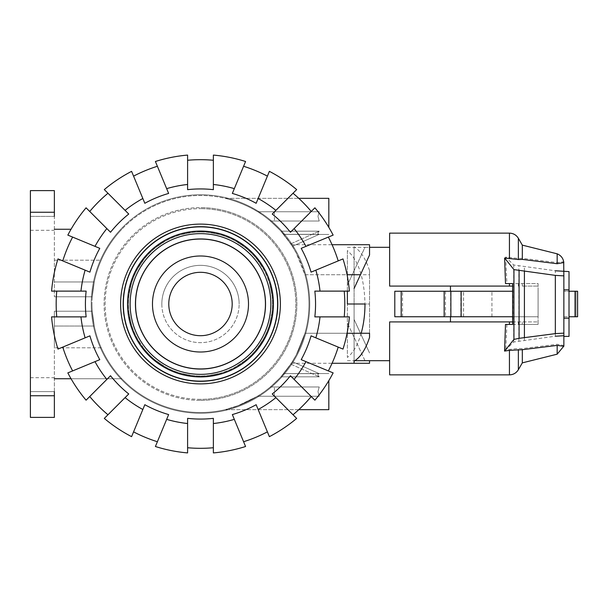 <?xml version="1.0" encoding="UTF-8"?>
<svg xmlns="http://www.w3.org/2000/svg" width="608" height="608" viewBox="0 0 608 608"><rect width="100%" height="100%" fill="white"/><g stroke="black" fill="none" stroke-linecap="round" stroke-linejoin="round"><path stroke-width="0.46" stroke-dasharray="3.04 2.28" d="M361.19 333.268C357.884 344.751 353.278 352.807 347.381 357.451L347.381 304L347.381 357.451M347.381 360.696L354.92 360.696M364.982 360.696L347.381 322.901L364.982 360.696M347.381 304L364.982 304C364.344 278.244 358.477 260.429 347.381 250.549L347.381 304L364.982 304L347.381 304M394.797 291.247L450.467 291.247L394.797 291.247L394.797 316.753L450.467 316.753L394.797 316.753L394.797 291.247L512.62 291.247M450.467 321.913L389.644 321.913L389.644 360.696L389.644 321.913L450.467 321.913L450.467 316.753M477.751 316.753L491.925 316.753L477.751 316.753M477.751 291.247L491.925 291.247L477.751 291.247M512.62 316.753L538.088 316.753L538.088 291.247L538.088 316.753L394.797 316.753M569.012 318.174L563.859 318.174L563.859 289.826L569.012 289.826M569.012 336.399L569.012 316.753L563.859 316.753L563.859 336.399L563.859 318.174M450.467 291.247L450.467 286.087L389.644 286.087L450.467 286.087M563.859 289.826L563.859 271.601L563.859 291.247L569.012 291.247L569.012 271.601M569.012 291.247L569.012 316.753L569.012 291.247L569.012 316.753L577.6 316.753L563.859 316.753L563.859 291.247L577.6 291.247L569.012 291.247L576.034 291.247L576.034 316.753L569.012 316.753M445.474 291.247L445.474 316.753M450.581 316.753L450.581 291.247M512.62 286.087L389.644 286.087L389.644 233.13M347.381 247.304L364.982 247.304L347.381 285.099L347.381 250.549M347.381 291.118L347.381 285.099L364.982 247.304L369.542 247.304M538.088 283.586L538.088 324.414L538.088 283.586L506.897 283.586L538.088 283.586M389.644 374.87L389.644 321.913L538.088 321.913L538.088 324.414L538.088 321.913L512.62 321.913M576.034 291.247L577.6 291.247L577.6 316.753L576.034 316.753L576.034 291.247M509.436 286.087L509.436 283.586L505.499 283.586M522.318 324.414L538.088 324.414L518.366 324.414L522.318 324.414L522.318 321.913L522.318 324.414M512.62 324.414L538.088 324.414L512.62 324.414M505.499 324.414L509.436 324.414L509.436 321.913M577.6 291.247L577.6 316.753L577.6 291.247M512.97 324.414L512.97 283.586M563.791 345.595L563.859 271.601M563.859 346.279L563.859 345.587M563.814 262.565L563.692 261.691L557.164 262.603L522.318 258.309L518.366 258.468L505.666 257.078L513.737 264.982L555.34 270.773L555.34 336.224L513.737 342.015L505.75 349.836L518.366 348.46L522.318 348.597L557.164 344.28L563.814 345.435M505.666 257.078L506.897 283.586M506.897 324.414L505.75 349.836M563.859 271.259L563.859 261.721M524.415 340.176L524.415 266.821M522.318 286.087L522.318 283.586L522.318 286.087L538.088 286.087L522.318 286.087M522.318 258.309L522.318 245.13M557.164 354.183L557.164 344.28M522.318 362.87L522.318 348.597M557.164 262.603L557.164 253.817M200.488 231.838A72.162 72.162 0 0 0 190.182 232.583L190.175 232.727A72.018 72.018 0 0 0 163.689 242.106L163.734 242.242A71.866 71.866 0 0 0 157.495 246.415A71.866 71.866 0 0 1 163.734 242.242L163.681 242.098A72.018 72.018 0 0 0 142.804 260.9L142.903 261.007A71.866 71.866 0 0 0 138.73 267.246A71.866 71.866 0 0 1 142.903 261.007L142.796 260.893A72.018 72.018 0 0 0 138.586 267.193A72.018 72.018 0 0 1 142.796 260.893L142.698 260.786A72.162 72.162 0 0 0 130.56 286.193L130.826 286.315A71.866 71.866 0 0 0 129.367 293.679A71.866 71.866 0 0 1 130.826 286.315L130.69 286.254A72.018 72.018 0 0 0 129.215 293.687A72.018 72.018 0 0 1 130.69 286.254L130.56 286.193A72.162 72.162 0 0 0 129.071 314.306L129.367 314.321A71.866 71.866 0 0 0 130.826 321.685A71.866 71.866 0 0 1 129.367 314.321L129.215 314.313A72.018 72.018 0 0 0 130.69 321.746A72.018 72.018 0 0 1 129.215 314.313L129.071 314.306A72.162 72.162 0 0 0 138.449 340.852L138.73 340.754A71.866 71.866 0 0 0 142.903 346.993A71.866 71.866 0 0 1 138.73 340.754L138.594 340.799A72.01 72.01 0 0 1 130.697 321.746L130.56 321.807A72.162 72.162 0 0 1 129.071 314.306L129.223 314.313A72.01 72.01 0 0 1 129.223 293.687A72.01 72.01 0 0 0 129.223 314.313L129.071 314.306A72.162 72.162 0 0 1 129.071 293.694L129.071 293.694A72.162 72.162 0 0 1 130.56 286.193L130.56 286.193A72.162 72.162 0 0 1 138.449 267.148L138.449 267.148A72.162 72.162 0 0 1 142.698 260.786L142.804 260.9A72.01 72.01 0 0 1 163.681 242.098L163.636 241.961A72.162 72.162 0 0 0 142.698 260.786A72.162 72.162 0 0 1 157.274 246.21L157.274 246.21A72.162 72.162 0 0 1 163.636 241.961L163.689 242.106A72.01 72.01 0 0 1 190.175 232.727L190.182 232.583A72.162 72.162 0 0 0 163.636 241.961A72.162 72.162 0 0 1 182.681 234.072L182.681 234.072A72.162 72.162 0 0 1 210.794 232.583A72.162 72.162 0 0 0 200.488 231.838M200.488 231.99A72.01 72.01 0 0 0 190.175 232.735A72.01 72.01 0 0 1 210.801 232.735L210.794 232.583A72.162 72.162 0 0 1 218.295 234.072A72.162 72.162 0 0 0 210.794 232.583L210.801 232.735A72.01 72.01 0 0 0 200.488 231.99M200.488 376.01A72.01 72.01 0 0 1 190.175 375.265L190.182 375.417A72.162 72.162 0 0 0 200.488 376.162A72.162 72.162 0 0 1 190.182 375.417L190.175 375.265A72.01 72.01 0 0 0 210.801 375.265L210.801 375.273A72.018 72.018 0 0 0 218.234 373.798L218.295 373.928A72.162 72.162 0 0 1 200.488 376.162A72.162 72.162 0 0 0 243.702 361.79A72.162 72.162 0 0 1 218.295 373.928L218.173 373.662A71.866 71.866 0 0 1 210.809 375.121A71.866 71.866 0 0 0 218.173 373.662L218.234 373.798A72.018 72.018 0 0 1 210.801 375.273L210.801 375.265A72.01 72.01 0 0 1 200.488 376.01M258.18 260.893L258.278 260.786A72.162 72.162 0 0 1 262.527 267.148A72.162 72.162 0 0 0 237.34 241.961A72.162 72.162 0 0 1 258.278 260.786L258.172 260.9A72.01 72.01 0 0 0 243.588 246.316L243.481 246.415A71.866 71.866 0 0 0 237.242 242.242A71.866 71.866 0 0 1 243.481 246.415L243.588 246.316A72.018 72.018 0 0 0 218.234 234.209L218.173 234.338A71.866 71.866 0 0 0 210.809 232.879A71.866 71.866 0 0 1 218.173 234.338L218.234 234.209A72.018 72.018 0 0 0 210.801 232.727L210.801 232.727A72.018 72.018 0 0 1 218.234 234.202L218.295 234.072A72.162 72.162 0 0 1 237.34 241.961A72.162 72.162 0 0 0 218.295 234.072L218.234 234.209A72.01 72.01 0 0 1 237.287 242.106L237.287 242.098A72.018 72.018 0 0 1 243.595 246.308L243.588 246.316A72.01 72.01 0 0 1 258.172 260.9L258.073 261.007A71.866 71.866 0 0 1 262.246 267.246A71.866 71.866 0 0 0 258.073 261.007L258.18 260.893A72.018 72.018 0 0 1 262.39 267.193A72.018 72.018 0 0 0 258.18 260.893M237.287 365.894A72.01 72.01 0 0 1 218.234 373.791A72.01 72.01 0 0 0 237.287 365.894L237.242 365.758A71.866 71.866 0 0 0 243.481 361.585A71.866 71.866 0 0 1 237.242 365.758L237.287 365.894A72.018 72.018 0 0 0 243.595 361.692L243.702 361.79A72.162 72.162 0 0 0 262.527 340.852A72.162 72.162 0 0 1 243.702 361.79L243.595 361.692A72.018 72.018 0 0 1 237.287 365.902L237.287 365.894M258.172 347.1A72.01 72.01 0 0 1 243.588 361.684A72.01 72.01 0 0 0 258.172 347.1L258.172 347.1A72.018 72.018 0 0 0 262.39 340.807L262.527 340.852A72.162 72.162 0 0 0 271.905 314.306A72.162 72.162 0 0 1 262.527 340.852L262.246 340.754A71.866 71.866 0 0 1 258.073 346.993A71.866 71.866 0 0 0 262.246 340.754L262.39 340.807A72.018 72.018 0 0 1 258.18 347.107L258.172 347.1M270.279 321.746A72.01 72.01 0 0 1 262.382 340.799A72.01 72.01 0 0 0 270.279 321.746L270.142 321.685A71.866 71.866 0 0 0 271.609 314.321A71.866 71.866 0 0 1 270.142 321.685L270.279 321.746A72.018 72.018 0 0 0 271.761 314.313L271.905 314.306A72.162 72.162 0 0 0 270.416 286.193A72.162 72.162 0 0 1 271.905 314.306L271.753 314.313A72.01 72.01 0 0 0 271.753 293.687L271.609 293.679A71.866 71.866 0 0 0 270.142 286.315A71.866 71.866 0 0 1 271.609 293.679L271.753 293.687A72.01 72.01 0 0 1 271.753 314.313L271.761 314.313A72.018 72.018 0 0 1 270.279 321.746L270.279 321.746M270.142 286.315L270.279 286.254A72.01 72.01 0 0 0 262.382 267.201L262.527 267.148A72.162 72.162 0 0 1 270.416 286.193A72.162 72.162 0 0 0 262.527 267.148L262.382 267.201A72.01 72.01 0 0 1 270.279 286.254L270.279 286.254A72.018 72.018 0 0 1 271.761 293.687A72.018 72.018 0 0 0 270.279 286.254L270.142 286.315M182.803 234.338A71.866 71.866 0 0 1 190.167 232.879A71.866 71.866 0 0 0 182.803 234.338L182.803 234.338M138.73 267.246L138.594 267.201A72.01 72.01 0 0 0 130.697 286.254A72.01 72.01 0 0 1 138.594 267.201L138.73 267.246M138.594 340.799L138.586 340.807A72.018 72.018 0 0 0 142.796 347.107A72.018 72.018 0 0 1 138.586 340.807L138.449 340.852A72.162 72.162 0 0 0 157.274 361.79L157.381 361.692A72.01 72.01 0 0 1 142.804 347.1L142.698 347.214A72.162 72.162 0 0 1 138.449 340.852L138.594 340.799A72.01 72.01 0 0 1 130.697 321.746L130.56 321.807A72.162 72.162 0 0 0 138.449 340.852L138.594 340.799M157.388 361.684L157.495 361.585A71.866 71.866 0 0 0 163.734 365.758A71.866 71.866 0 0 1 157.495 361.585L157.381 361.692A72.01 72.01 0 0 1 142.804 347.1L142.698 347.214A72.162 72.162 0 0 0 182.681 373.928L182.742 373.798A72.01 72.01 0 0 1 163.689 365.894L163.681 365.902A72.018 72.018 0 0 1 157.381 361.692A72.018 72.018 0 0 0 163.681 365.902L163.636 366.039A72.162 72.162 0 0 1 157.274 361.79L157.388 361.684M182.742 373.791L182.803 373.662A71.866 71.866 0 0 0 190.167 375.121A71.866 71.866 0 0 1 182.803 373.662L182.742 373.798A72.01 72.01 0 0 1 163.689 365.894L163.636 366.039A72.162 72.162 0 0 0 190.182 375.417L190.175 375.273A72.018 72.018 0 0 1 182.742 373.798A72.018 72.018 0 0 0 190.175 375.273L190.182 375.417A72.162 72.162 0 0 1 182.681 373.928L182.742 373.791M265.43 304A64.942 64.942 0 0 1 200.488 368.942A64.942 64.942 0 0 1 135.546 304A64.942 64.942 0 0 0 200.488 368.942A64.942 64.942 0 0 0 265.43 304A64.942 64.942 0 0 0 200.488 239.058A64.942 64.942 0 0 0 135.546 304A64.942 64.942 0 0 1 200.488 239.058A64.942 64.942 0 0 1 265.43 304A64.942 64.942 0 0 1 200.488 368.942A64.942 64.942 0 0 1 135.546 304A64.942 64.942 0 0 1 200.488 239.058A64.942 64.942 0 0 1 265.43 304M248.497 304A48.009 48.009 0 0 1 200.488 352.009A48.009 48.009 0 0 1 152.479 304A48.009 48.009 0 0 0 200.488 352.009A48.009 48.009 0 0 0 248.497 304A48.009 48.009 0 0 0 200.488 255.991A48.009 48.009 0 0 0 152.479 304A48.009 48.009 0 0 1 200.488 255.991A48.009 48.009 0 0 1 248.497 304A48.009 48.009 0 0 0 200.488 255.991A48.009 48.009 0 0 0 152.479 304A48.009 48.009 0 0 0 200.488 352.009A48.009 48.009 0 0 0 248.497 304M200.488 335.7A31.7 31.7 0 0 1 168.788 304A31.7 31.7 0 0 1 200.488 272.3A31.7 31.7 0 0 0 168.788 304A31.7 31.7 0 0 0 200.488 335.7A31.7 31.7 0 0 0 232.188 304A31.7 31.7 0 0 0 200.488 272.3A31.7 31.7 0 0 0 168.788 304A31.7 31.7 0 0 0 200.488 335.7A31.7 31.7 0 0 0 232.188 304A31.7 31.7 0 0 0 200.488 272.3A31.7 31.7 0 0 1 232.188 304A31.7 31.7 0 0 1 200.488 335.7M200.488 400.383A96.383 96.383 0 0 0 296.871 304A96.383 96.383 0 0 0 200.488 207.617A96.383 96.383 0 0 1 296.871 304A96.383 96.383 0 0 1 200.488 400.383A96.383 96.383 0 0 1 104.105 304A96.383 96.383 0 0 1 200.488 207.617A96.383 96.383 0 0 0 104.105 304A96.383 96.383 0 0 0 200.488 400.383M200.488 399.342A95.342 95.342 0 0 1 105.146 304A95.342 95.342 0 0 1 200.488 208.658A95.342 95.342 0 0 0 105.146 304A95.342 95.342 0 0 0 200.488 399.342A95.342 95.342 0 0 0 295.822 304A95.342 95.342 0 0 0 200.488 208.658A95.342 95.342 0 0 1 295.822 304A95.342 95.342 0 0 1 200.488 399.342M135.44 304A65.048 65.048 0 0 1 200.488 238.952A65.048 65.048 0 0 1 265.536 304A65.048 65.048 0 0 1 200.488 369.048A65.048 65.048 0 0 1 135.44 304A65.048 65.048 0 0 0 200.488 369.048A65.048 65.048 0 0 0 265.536 304A65.048 65.048 0 0 1 200.488 369.048A65.048 65.048 0 0 1 135.44 304A65.048 65.048 0 0 1 200.488 238.952A65.048 65.048 0 0 1 265.536 304A65.048 65.048 0 0 0 200.488 238.952A65.048 65.048 0 0 0 135.44 304M127.558 304A72.93 72.93 0 0 0 200.488 376.93A72.93 72.93 0 0 0 273.418 304A72.93 72.93 0 0 0 200.488 231.07A72.93 72.93 0 0 0 127.558 304A72.93 72.93 0 0 1 200.488 231.07A72.93 72.93 0 0 1 273.418 304A72.93 72.93 0 0 1 200.488 376.93A72.93 72.93 0 0 1 127.558 304A72.93 72.93 0 0 1 200.488 231.07A72.93 72.93 0 0 1 273.418 304A72.93 72.93 0 0 1 200.488 376.93A72.93 72.93 0 0 1 127.558 304A72.93 72.93 0 0 0 200.488 376.93A72.93 72.93 0 0 0 273.418 304A72.93 72.93 0 0 0 200.488 231.07A72.93 72.93 0 0 0 127.558 304M200.488 226.685A77.315 77.315 0 0 1 277.803 304A77.315 77.315 0 0 1 200.488 381.315A77.315 77.315 0 0 1 123.173 304A77.315 77.315 0 0 1 200.488 226.685M200.488 226.868A77.132 77.132 0 0 0 123.356 304A77.132 77.132 0 0 0 200.488 381.132A77.132 77.132 0 0 0 277.62 304A77.132 77.132 0 0 0 200.488 226.868M91.223 304A109.265 109.265 0 0 1 200.488 194.735A109.265 109.265 0 0 1 309.753 304A109.265 109.265 0 0 1 200.488 413.265A109.265 109.265 0 0 1 91.223 304A109.265 109.265 0 0 1 194.036 194.925A109.265 109.265 0 0 1 309.753 304A109.265 109.265 0 0 1 200.488 413.265A109.265 109.265 0 0 1 91.223 304A109.265 109.265 0 0 0 200.488 413.265A109.265 109.265 0 0 0 309.753 304A109.265 109.265 0 0 0 200.488 194.735A109.265 109.265 0 0 0 91.223 304A109.265 109.265 0 0 0 194.036 413.075A109.265 109.265 0 0 0 309.753 304A109.265 109.265 0 0 0 200.488 194.735A109.265 109.265 0 0 0 91.223 304M56.749 316.882A144.316 144.316 0 0 1 56.749 291.118L51.574 291.118A149.469 149.469 0 0 1 57.98 258.917L62.761 260.9A144.316 144.316 0 0 1 72.618 237.09L67.838 235.106A149.469 149.469 0 0 1 86.078 207.814L89.733 211.47A144.316 144.316 0 0 1 107.958 193.253L104.302 189.59A149.469 149.469 0 0 1 131.594 171.35L133.578 176.13A144.316 144.316 0 0 1 157.388 166.273L155.405 161.492A149.469 149.469 0 0 1 187.598 155.086L187.598 160.261A144.316 144.316 0 0 1 213.37 160.261L213.37 155.086A149.469 149.469 0 0 1 245.571 161.492L243.588 166.273A144.316 144.316 0 0 1 267.398 176.13L269.382 171.35A149.469 149.469 0 0 1 296.674 189.59L293.018 193.253A144.316 144.316 0 0 1 311.235 211.47L314.898 207.814A149.469 149.469 0 0 1 333.138 235.106L328.358 237.09A144.316 144.316 0 0 1 338.215 260.9L342.996 258.917A149.469 149.469 0 0 1 349.402 291.118L344.227 291.118A144.316 144.316 0 0 1 344.227 316.882L349.402 316.882A149.469 149.469 0 0 1 342.996 349.083L338.215 347.1A144.316 144.316 0 0 1 328.358 370.91L333.138 372.894A149.469 149.469 0 0 1 314.898 400.186L311.235 396.53A144.316 144.316 0 0 1 293.018 414.747L296.674 418.41A149.469 149.469 0 0 1 269.382 436.65L267.398 431.87A144.316 144.316 0 0 1 243.588 441.727L245.571 446.508A149.469 149.469 0 0 1 213.37 452.914L213.37 447.739A144.316 144.316 0 0 1 187.598 447.739L187.598 452.914A149.469 149.469 0 0 1 155.405 446.508L157.388 441.727A144.316 144.316 0 0 1 133.578 431.87L131.594 436.65A149.469 149.469 0 0 1 104.302 418.41L107.958 414.747A144.316 144.316 0 0 1 89.733 396.53L86.078 400.186A149.469 149.469 0 0 1 67.838 372.894L72.618 370.91A144.316 144.316 0 0 1 62.761 347.1L57.98 349.083A149.469 149.469 0 0 1 51.574 316.882L86.146 316.882A115.064 115.064 0 0 1 86.146 291.118L56.749 291.118A144.316 144.316 0 0 0 56.749 316.882A144.316 144.316 0 0 1 56.749 291.118M280.379 304A79.891 79.891 0 0 0 200.488 224.109A79.891 79.891 0 0 0 120.597 304A79.891 79.891 0 0 0 200.488 383.891A79.891 79.891 0 0 0 280.379 304A79.891 79.891 0 0 1 200.488 383.891A79.891 79.891 0 0 1 120.597 304A79.891 79.891 0 0 0 200.488 383.891A79.891 79.891 0 0 0 280.379 304A79.891 79.891 0 0 0 200.488 224.109A79.891 79.891 0 0 0 120.597 304A79.891 79.891 0 0 1 200.488 224.109A79.891 79.891 0 0 1 280.379 304M320.013 291.118L314.83 291.118A115.064 115.064 0 0 1 314.83 316.882L344.227 316.882A144.316 144.316 0 0 0 344.227 291.118L349.402 291.118A149.469 149.469 0 0 0 342.996 258.917L338.215 260.9A144.316 144.316 0 0 0 328.358 237.09L301.196 248.338A115.064 115.064 0 0 1 311.06 272.148L342.996 258.917A149.469 149.469 0 0 1 349.402 291.118L320.013 291.118A120.224 120.224 0 0 0 315.848 270.165M311.06 335.852L338.215 347.1L311.06 335.852A115.064 115.064 0 0 1 301.196 359.662L328.358 370.91A144.316 144.316 0 0 0 338.215 347.1L311.06 335.852M290.449 375.744L311.235 396.53L290.449 375.744A115.064 115.064 0 0 1 272.232 393.961L293.018 414.747A144.316 144.316 0 0 0 311.235 396.53L290.449 375.744M272.232 214.039L293.018 193.253L272.232 214.039A115.064 115.064 0 0 1 290.449 232.256L311.235 211.47A144.316 144.316 0 0 0 293.018 193.253L272.232 214.039M258.134 409.496L256.15 404.708A115.064 115.064 0 0 1 232.34 414.572L243.588 441.727A144.316 144.316 0 0 0 267.398 431.87L269.382 436.65A149.469 149.469 0 0 0 296.674 418.41A149.469 149.469 0 0 1 269.382 436.65L258.134 409.496A120.224 120.224 0 0 0 275.895 397.632M234.323 188.64L232.34 193.428A115.064 115.064 0 0 1 256.15 203.292L267.398 176.13A144.316 144.316 0 0 0 243.588 166.273L245.571 161.492A149.469 149.469 0 0 0 213.37 155.086L213.37 160.261A144.316 144.316 0 0 0 187.598 160.261L187.598 189.658A115.064 115.064 0 0 1 213.37 189.658L213.37 155.086A149.469 149.469 0 0 1 245.571 161.492L234.323 188.64A120.224 120.224 0 0 0 213.37 184.475M213.37 418.342L213.37 447.739L213.37 418.342A115.064 115.064 0 0 1 187.598 418.342L187.598 447.739A144.316 144.316 0 0 0 213.37 447.739L213.37 418.342M166.653 419.36L168.636 414.572A115.064 115.064 0 0 1 144.826 404.708L133.578 431.87A144.316 144.316 0 0 0 157.388 441.727L155.405 446.508A149.469 149.469 0 0 0 187.598 452.914A149.469 149.469 0 0 1 155.405 446.508L166.653 419.36A120.224 120.224 0 0 0 187.598 423.525M144.826 203.292L133.578 176.13L144.826 203.292A115.064 115.064 0 0 1 168.636 193.428L157.388 166.273A144.316 144.316 0 0 0 133.578 176.13L144.826 203.292M128.744 393.961L107.958 414.747L128.744 393.961A115.064 115.064 0 0 1 110.527 375.744L89.733 396.53A144.316 144.316 0 0 0 107.958 414.747L128.744 393.961M106.856 228.593L110.527 232.256A115.064 115.064 0 0 1 128.744 214.039L107.958 193.253A144.316 144.316 0 0 0 89.733 211.47L86.078 207.814A149.469 149.469 0 0 0 67.838 235.106L72.618 237.09A144.316 144.316 0 0 0 62.761 260.9L89.916 272.148A115.064 115.064 0 0 1 99.78 248.338L67.838 235.106A149.469 149.469 0 0 1 86.078 207.814L106.856 228.593A120.224 120.224 0 0 0 94.992 246.354M99.78 359.662L72.618 370.91L99.78 359.662A115.064 115.064 0 0 1 89.916 335.852L62.761 347.1A144.316 144.316 0 0 0 72.618 370.91L99.78 359.662M344.227 316.882A144.316 144.316 0 0 0 344.227 291.118M338.215 260.9A144.316 144.316 0 0 0 328.358 237.09M328.358 370.91A144.316 144.316 0 0 0 338.215 347.1M311.235 211.47A144.316 144.316 0 0 0 293.018 193.253M293.018 414.747A144.316 144.316 0 0 0 311.235 396.53M267.398 176.13A144.316 144.316 0 0 0 243.588 166.273M243.588 441.727A144.316 144.316 0 0 0 267.398 431.87M213.37 160.261A144.316 144.316 0 0 0 187.598 160.261M187.598 447.739A144.316 144.316 0 0 0 213.37 447.739M157.388 166.273A144.316 144.316 0 0 0 133.578 176.13M133.578 431.87A144.316 144.316 0 0 0 157.388 441.727M107.958 193.253A144.316 144.316 0 0 0 89.733 211.47M89.733 396.53A144.316 144.316 0 0 0 107.958 414.747M72.618 237.09A144.316 144.316 0 0 0 62.761 260.9M62.761 347.1A144.316 144.316 0 0 0 72.618 370.91M333.138 235.106A149.469 149.469 0 0 0 314.898 207.814A149.469 149.469 0 0 1 333.138 235.106M305.984 246.354A120.224 120.224 0 0 0 294.12 228.593M296.674 189.59A149.469 149.469 0 0 0 269.382 171.35A149.469 149.469 0 0 1 296.674 189.59M275.895 210.368A120.224 120.224 0 0 0 258.134 198.504M187.598 155.086A149.469 149.469 0 0 0 155.405 161.492A149.469 149.469 0 0 1 187.598 155.086M187.598 184.475A120.224 120.224 0 0 0 166.653 188.64M131.594 171.35A149.469 149.469 0 0 0 104.302 189.59A149.469 149.469 0 0 1 131.594 171.35M142.842 198.504A120.224 120.224 0 0 0 125.081 210.368M57.98 258.917A149.469 149.469 0 0 0 51.574 291.118A149.469 149.469 0 0 1 57.98 258.917M85.128 270.165A120.224 120.224 0 0 0 80.963 291.118M67.838 372.894A149.469 149.469 0 0 0 86.078 400.186A149.469 149.469 0 0 1 67.838 372.894M94.992 361.646A120.224 120.224 0 0 0 106.856 379.407M104.302 418.41A149.469 149.469 0 0 0 131.594 436.65A149.469 149.469 0 0 1 104.302 418.41M125.081 397.632A120.224 120.224 0 0 0 142.842 409.496M213.37 452.914A149.469 149.469 0 0 0 245.571 446.508A149.469 149.469 0 0 1 213.37 452.914M213.37 423.525A120.224 120.224 0 0 0 234.323 419.36M314.898 400.186A149.469 149.469 0 0 0 333.138 372.894A149.469 149.469 0 0 1 314.898 400.186M294.12 379.407A120.224 120.224 0 0 0 305.984 361.646M342.996 349.083A149.469 149.469 0 0 0 349.402 316.882A149.469 149.469 0 0 1 342.996 349.083M315.848 337.835A120.224 120.224 0 0 0 320.013 316.882M80.963 316.882A120.224 120.224 0 0 0 85.128 337.835M51.574 316.882A149.469 149.469 0 0 0 57.98 349.083A149.469 149.469 0 0 1 51.574 316.882M264.472 216.38C271.358 221.586 276.838 226.518 280.911 231.177L319.23 231.177C317.536 232.986 317.536 234.05 319.23 234.346L283.67 234.346C283.381 233.442 278.95 229.003 270.378 221.016L319.23 221.016L317.946 216.38L319.23 221.016L270.378 221.016C278.95 229.003 283.381 233.442 283.67 234.346L319.23 234.346C317.536 234.05 317.536 232.986 319.23 231.177L280.911 231.177C276.838 226.518 271.358 221.586 264.472 216.38C252.609 206.963 232.97 199.796 225.127 198.337C232.97 199.796 252.609 206.963 264.472 216.38M328.829 227.377L328.829 198.337L328.829 216.38L328.829 198.337L225.127 198.337C231.139 199.553 246.863 204.645 257.579 211.744C246.863 204.645 231.139 199.553 225.127 198.337L298.786 198.337M264.472 391.62C271.358 386.414 276.838 381.482 280.911 376.823L319.23 376.823C317.536 375.014 317.536 373.95 319.23 373.654L283.731 373.578C282.819 375.166 278.365 379.635 270.378 386.984L319.23 386.984L317.946 391.62L319.23 386.984L270.378 386.984C278.365 379.635 282.819 375.166 283.731 373.578L319.23 373.654C317.536 373.95 317.536 375.014 319.23 376.823L280.911 376.823C276.838 381.482 271.358 386.414 264.472 391.62C251.841 400.421 239.453 406.258 227.293 409.131C220.803 410.704 231.724 408.219 236.938 406.19L257.579 396.256L239.772 405.133L225.127 409.663L239.772 405.133L257.579 396.256L236.938 406.19C231.724 408.219 220.803 410.704 227.293 409.131C239.453 406.258 251.841 400.421 264.472 391.62M298.786 409.663L225.127 409.663L328.829 409.663L328.829 380.623M280.911 376.823L290.776 364.154L280.911 376.823M292.372 361.692L283.67 373.654L292.372 361.692L319.23 373.654L292.372 361.692M308.986 304A108.498 108.498 0 0 1 200.488 412.498A108.498 108.498 0 0 1 91.99 304A108.498 108.498 0 0 0 200.488 412.498A108.498 108.498 0 0 0 308.986 304A108.498 108.498 0 0 1 304.958 333.268A108.498 108.498 0 0 0 200.488 195.502A108.498 108.498 0 0 0 121.836 378.738A108.498 108.498 0 0 1 121.836 229.262A108.498 108.498 0 0 0 91.99 304A108.498 108.498 0 0 1 200.488 195.502A108.498 108.498 0 0 1 308.986 304A108.498 108.498 0 0 0 304.958 274.732A108.498 108.498 0 0 1 308.986 304M360.453 333.268L369.542 352.967L354.084 319.466L360.453 333.268L304.958 333.268L296.256 354.988L291.361 363.272L296.256 354.988L304.958 333.268L347.062 333.268M54.37 391.62L30.4 391.62L54.37 391.62L54.37 377.705L54.37 378.738L121.836 378.738L54.37 378.738L54.37 311.212L92.234 311.212A108.498 108.498 0 0 0 121.836 378.738A108.498 108.498 0 0 1 92.234 311.212L94.255 326.04L92.234 311.212L54.37 311.212L54.37 326.04L94.255 326.04A108.498 108.498 0 0 0 101.232 347.814A108.498 108.498 0 0 1 94.255 326.04L54.37 326.04L54.37 347.814L54.37 311.212L92.234 311.212L54.37 311.212L54.37 417.392L54.37 391.62L54.37 417.392L30.4 417.392L54.37 417.392L30.4 417.392L30.4 377.705L30.4 417.392L30.4 395.747L54.37 395.747M161.834 304A38.654 38.654 0 0 0 200.488 342.654A38.654 38.654 0 0 0 239.142 304A38.654 38.654 0 0 1 200.488 342.654A38.654 38.654 0 0 1 161.834 304A38.654 38.654 0 0 1 200.488 265.346A38.654 38.654 0 0 1 239.142 304A38.654 38.654 0 0 0 200.488 265.346A38.654 38.654 0 0 0 161.834 304M92.234 296.788A108.498 108.498 0 0 1 121.836 229.262A108.498 108.498 0 0 0 92.234 296.788L94.255 281.96L92.234 296.788L54.37 296.788L92.234 296.788M101.232 260.186A108.498 108.498 0 0 0 94.255 281.96A108.498 108.498 0 0 1 101.232 260.186L54.37 260.186L54.37 296.788L54.37 190.608L54.37 296.788L54.37 281.96L94.255 281.96L54.37 281.96L54.37 260.186L101.232 260.186M369.542 333.268L369.542 304L354.084 304L354.084 246.78C360.536 250.747 365.697 258.689 369.542 270.598L369.542 274.732L304.958 274.732L296.256 253.012L291.361 244.728L296.256 253.012L304.958 274.732L347.062 274.732M290.776 243.846L280.911 231.177L290.776 243.846L319.23 231.177L290.776 243.846M283.67 234.346L292.372 246.308L283.67 234.346M290.776 364.154L319.23 376.823L290.776 364.154M319.23 396.256L257.579 396.256L319.23 396.256L274.444 396.256L319.23 396.256L317.946 391.62L319.23 396.256M319.23 234.346L292.372 246.308L319.23 234.346M319.23 211.744L257.579 211.744L319.23 211.744L274.444 211.744L319.23 211.744L317.946 216.38L319.23 211.744M369.542 360.696L369.542 363.272M71.045 229.262L54.37 229.262M54.37 216.38L30.4 216.38L30.4 230.295L30.4 216.38L54.37 216.38L54.37 190.608L30.4 190.608L54.37 190.608L30.4 190.608L30.4 395.747M30.4 212.253L54.37 212.253M101.232 347.814L54.37 347.814L101.232 347.814M274.444 386.984L319.23 386.984L274.444 386.984L274.444 396.256M274.444 221.016L319.23 221.016L274.444 221.016L274.444 211.744M369.542 274.732L369.542 304L354.084 304L369.542 304L354.084 304L354.084 361.22L354.084 246.78M369.542 270.598L369.542 337.402M369.542 244.728L369.542 255.033L354.084 288.534M71.045 378.738L54.37 378.738M460.818 316.753L460.818 291.247M402.534 316.753L402.534 291.247M575.024 291.247L575.024 316.753M513.737 342.015L513.737 264.982M518.875 340.959L518.875 266.038M518.366 286.087L518.366 283.586L518.366 286.087M518.366 258.468L518.366 238.283M509.436 257.648L509.436 233.13M509.436 374.87L509.436 349.288M518.366 321.913L518.366 324.414L518.366 321.913M518.366 369.717L518.366 348.46M130.135 304A70.353 70.353 0 0 1 200.488 233.647A70.353 70.353 0 0 1 270.841 304A70.353 70.353 0 0 1 200.488 374.353A70.353 70.353 0 0 1 130.135 304M491.925 316.753L491.925 291.247L491.925 316.753M463.577 316.753L463.577 291.247L463.577 316.753M283.731 234.422L328.829 234.422L283.731 234.422M283.731 373.578L328.829 373.578L283.731 373.578M291.361 363.272L332.067 363.272M291.361 244.728L332.067 244.728M30.4 377.705L54.37 377.705M30.4 230.295L54.37 230.295"/><path stroke-width="0.91" d="M347.381 291.118L347.381 304L364.982 304C364.952 314.496 363.69 324.246 361.19 333.268M354.92 360.696L389.644 360.696M450.467 316.753L450.467 321.913M512.62 316.753L394.797 316.753L394.797 291.247L512.62 291.247M563.859 289.826L569.012 289.826L569.012 336.399L563.859 336.399M563.859 318.174L569.012 318.174M450.467 286.087L450.467 291.247M555.34 270.773L569.012 271.601L569.012 289.826M444.159 316.753L444.159 291.247M394.797 316.753L394.797 291.247M569.012 316.753L577.6 316.753L577.6 291.247L569.012 291.247M509.436 286.087L509.436 283.586L512.62 283.586L505.499 283.586L504.61 257.99L518.366 259.54L522.318 259.403L557.164 263.72L563.814 262.565C563.274 258.37 561.055 255.459 557.164 253.817L522.318 245.13L518.366 238.283C516.306 234.977 513.334 233.259 509.436 233.13L389.644 233.13L389.644 286.087L512.62 286.087M509.436 321.913L389.644 321.913L389.644 374.87L509.436 374.87L509.436 350.352L504.556 351.09L505.499 324.414L512.62 324.414L509.436 324.414L509.436 321.913L512.62 321.913M512.62 283.586L512.62 324.414M504.556 351.09L513.942 339.393L519.088 338.329L555.34 333.625L563.859 333.131L563.859 346.279L557.164 345.397L522.318 349.691L509.436 350.352M563.7 261.698L563.859 275.872L555.34 275.378L513.942 269.618L504.61 257.99M563.859 335.73L555.34 336.224M524.415 337.577L524.415 271.426M563.859 333.131L563.859 275.872M522.318 245.13L522.318 259.403M557.164 345.397L557.164 354.183L522.318 362.87L518.366 369.717C516.306 373.023 513.334 374.741 509.436 374.87M522.318 349.691L522.318 362.87M557.164 253.817L557.164 263.72M135.546 304A64.942 64.942 0 0 1 200.488 239.058A64.942 64.942 0 0 1 265.43 304A64.942 64.942 0 0 1 200.488 368.942A64.942 64.942 0 0 1 135.546 304M152.479 304A48.009 48.009 0 0 1 200.488 255.991A48.009 48.009 0 0 1 248.497 304A48.009 48.009 0 0 1 200.488 352.009A48.009 48.009 0 0 1 152.479 304M200.488 272.3A31.7 31.7 0 0 1 232.188 304A31.7 31.7 0 0 1 200.488 335.7A31.7 31.7 0 0 1 168.788 304A31.7 31.7 0 0 1 200.488 272.3M200.488 381.315A77.315 77.315 0 0 0 277.803 304A77.315 77.315 0 0 0 200.488 226.685A77.315 77.315 0 0 0 123.173 304A77.315 77.315 0 0 0 200.488 381.315M200.488 381.132A77.132 77.132 0 0 1 123.356 304A77.132 77.132 0 0 1 200.488 226.868A77.132 77.132 0 0 1 277.62 304A77.132 77.132 0 0 1 200.488 381.132M135.44 304A65.048 65.048 0 0 1 200.488 238.952A65.048 65.048 0 0 1 265.536 304A65.048 65.048 0 0 1 200.488 369.048A65.048 65.048 0 0 1 135.44 304M127.558 304A72.93 72.93 0 0 0 200.488 376.93A72.93 72.93 0 0 0 273.418 304A72.93 72.93 0 0 0 200.488 231.07A72.93 72.93 0 0 0 127.558 304A72.93 72.93 0 0 1 200.488 231.07A72.93 72.93 0 0 1 273.418 304A72.93 72.93 0 0 1 200.488 376.93A72.93 72.93 0 0 1 127.558 304M56.749 316.882A144.316 144.316 0 0 1 56.749 291.118M80.963 316.882L51.574 316.882A149.469 149.469 0 0 0 57.98 349.083L85.128 337.835A120.224 120.224 0 0 1 80.963 316.882L86.146 316.882A115.064 115.064 0 0 1 86.146 291.118L80.963 291.118A120.224 120.224 0 0 1 85.128 270.165L57.98 258.917A149.469 149.469 0 0 0 51.574 291.118L80.963 291.118M344.227 291.118A144.316 144.316 0 0 1 344.227 316.882M320.013 291.118L349.402 291.118A149.469 149.469 0 0 0 342.996 258.917L315.848 270.165A120.224 120.224 0 0 1 320.013 291.118L314.83 291.118A115.064 115.064 0 0 1 314.83 316.882L320.013 316.882A120.224 120.224 0 0 1 315.848 337.835L342.996 349.083A149.469 149.469 0 0 0 349.402 316.882L320.013 316.882M120.597 304A79.891 79.891 0 0 1 200.488 224.109A79.891 79.891 0 0 1 280.379 304A79.891 79.891 0 0 1 200.488 383.891A79.891 79.891 0 0 1 120.597 304M338.215 347.1A144.316 144.316 0 0 1 328.358 370.91M315.848 337.835L311.06 335.852A115.064 115.064 0 0 1 301.196 359.662L305.984 361.646A120.224 120.224 0 0 1 294.12 379.407L314.898 400.186A149.469 149.469 0 0 0 333.138 372.894L305.984 361.646M328.358 237.09A144.316 144.316 0 0 1 338.215 260.9M305.984 246.354L333.138 235.106A149.469 149.469 0 0 0 314.898 207.814L294.12 228.593A120.224 120.224 0 0 1 305.984 246.354L301.196 248.338A115.064 115.064 0 0 1 311.06 272.148L315.848 270.165M311.235 396.53A144.316 144.316 0 0 1 293.018 414.747M294.12 379.407L290.449 375.744A115.064 115.064 0 0 1 272.232 393.961L275.895 397.632A120.224 120.224 0 0 1 258.134 409.496L269.382 436.65A149.469 149.469 0 0 0 296.674 418.41L275.895 397.632M293.018 193.253A144.316 144.316 0 0 1 311.235 211.47M275.895 210.368L296.674 189.59A149.469 149.469 0 0 0 269.382 171.35L258.134 198.504A120.224 120.224 0 0 1 275.895 210.368L272.232 214.039A115.064 115.064 0 0 1 290.449 232.256L294.12 228.593M267.398 431.87A144.316 144.316 0 0 1 243.588 441.727M258.134 409.496L256.15 404.708A115.064 115.064 0 0 1 232.34 414.572L234.323 419.36A120.224 120.224 0 0 1 213.37 423.525L213.37 452.914A149.469 149.469 0 0 0 245.571 446.508L234.323 419.36M243.588 166.273A144.316 144.316 0 0 1 267.398 176.13M234.323 188.64L245.571 161.492A149.469 149.469 0 0 0 213.37 155.086L213.37 184.475A120.224 120.224 0 0 1 234.323 188.64L232.34 193.428A115.064 115.064 0 0 1 256.15 203.292L258.134 198.504M213.37 447.739A144.316 144.316 0 0 1 187.598 447.739M213.37 423.525L213.37 418.342A115.064 115.064 0 0 1 187.598 418.342L187.598 423.525A120.224 120.224 0 0 1 166.653 419.36L155.405 446.508A149.469 149.469 0 0 0 187.598 452.914L187.598 423.525M187.598 160.261A144.316 144.316 0 0 1 213.37 160.261M187.598 184.475L187.598 155.086A149.469 149.469 0 0 0 155.405 161.492L166.653 188.64A120.224 120.224 0 0 1 187.598 184.475L187.598 189.658A115.064 115.064 0 0 1 213.37 189.658L213.37 184.475M157.388 441.727A144.316 144.316 0 0 1 133.578 431.87M166.653 419.36L168.636 414.572A115.064 115.064 0 0 1 144.826 404.708L142.842 409.496A120.224 120.224 0 0 1 125.081 397.632L104.302 418.41A149.469 149.469 0 0 0 131.594 436.65L142.842 409.496M133.578 176.13A144.316 144.316 0 0 1 157.388 166.273M142.842 198.504L131.594 171.35A149.469 149.469 0 0 0 104.302 189.59L125.081 210.368A120.224 120.224 0 0 1 142.842 198.504L144.826 203.292A115.064 115.064 0 0 1 168.636 193.428L166.653 188.64M107.958 414.747A144.316 144.316 0 0 1 89.733 396.53M125.081 397.632L128.744 393.961A115.064 115.064 0 0 1 110.527 375.744L106.856 379.407A120.224 120.224 0 0 1 94.992 361.646L67.838 372.894A149.469 149.469 0 0 0 86.078 400.186L106.856 379.407M89.733 211.47A144.316 144.316 0 0 1 107.958 193.253M106.856 228.593L86.078 207.814A149.469 149.469 0 0 0 67.838 235.106L94.992 246.354A120.224 120.224 0 0 1 106.856 228.593L110.527 232.256A115.064 115.064 0 0 1 128.744 214.039L125.081 210.368M72.618 370.91A144.316 144.316 0 0 1 62.761 347.1M94.992 361.646L99.78 359.662A115.064 115.064 0 0 1 89.916 335.852L85.128 337.835M85.128 270.165L89.916 272.148A115.064 115.064 0 0 1 99.78 248.338L94.992 246.354M62.761 260.9A144.316 144.316 0 0 1 72.618 237.09M298.786 198.337L328.829 198.337L328.829 227.377M328.829 380.623L328.829 409.663L298.786 409.663M347.062 333.268L369.542 333.268L369.542 337.402C365.697 349.311 360.536 357.253 354.084 361.22L354.084 363.272L354.084 361.22M354.084 288.534L369.542 255.033L369.542 244.728L332.067 244.728M347.062 274.732L360.453 274.732M369.542 360.696L369.542 363.272L332.067 363.272M54.37 216.38L54.37 190.608L30.4 190.608L30.4 212.253L54.37 212.253M54.37 395.747L30.4 395.747L30.4 417.392L54.37 417.392L54.37 391.62M71.045 229.262L54.37 229.262M71.045 378.738L54.37 378.738M30.4 395.747L30.4 212.253M461.138 316.753L461.138 291.247M450.87 316.753L450.87 291.247M401.189 316.753L401.189 291.247M575.024 316.753L575.024 291.247M513.942 339.393L513.942 269.618M555.34 333.625L555.34 275.378M519.088 338.329L519.088 270.682M518.366 238.283L518.366 259.54M509.436 233.13L509.436 258.712M518.366 349.532L518.366 369.717M130.135 304A70.353 70.353 0 0 0 200.488 374.353A70.353 70.353 0 0 0 270.841 304A70.353 70.353 0 0 0 200.488 233.647A70.353 70.353 0 0 0 130.135 304M369.542 247.304L389.644 247.304M563.7 346.302L557.164 354.183"/></g></svg>
